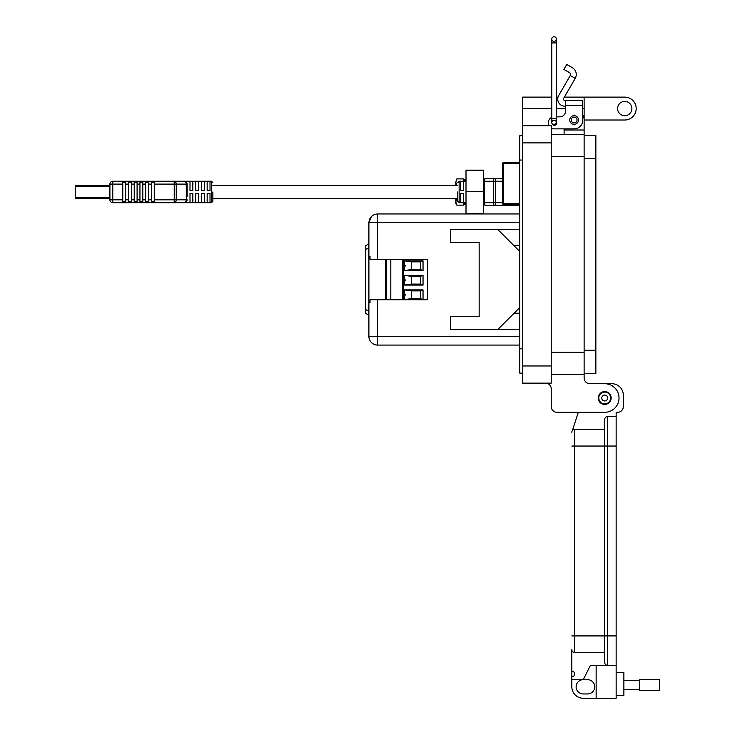 <?xml version="1.0" encoding="UTF-8"?>
<svg xmlns="http://www.w3.org/2000/svg" width="735" height="735" viewBox="0 0 735 735"><rect width="100%" height="100%" fill="white"/><g stroke="black" fill="none" stroke-linecap="round" stroke-linejoin="round"><path stroke-width="1.1" d="M109.91 197.311L75.595 197.311L75.595 198.404L109.91 198.404L95.486 198.404L109.91 198.404L109.91 199.828L112.777 199.828L112.777 184.099L122.782 184.099L122.782 182.206L125.648 182.206L125.648 184.099L128.506 184.099L128.506 182.206L131.363 182.206L131.363 184.099L134.22 184.099L134.22 182.206L137.087 182.206L137.087 184.099L139.944 184.099L139.944 182.206L142.801 182.206L142.801 184.099L145.668 184.099L145.668 182.206L148.525 182.206L148.525 184.099L151.382 184.099L151.382 182.206L154.249 182.206L154.249 184.099L174.223 184.099L174.223 181.242L184.274 181.242A2.857 2.857 0 0 1 187.14 184.099L186.139 181.931M502.676 178.375L486.304 178.375A2.857 2.021 90 0 0 484.282 181.242L484.282 202.695L483.446 202.695A2.857 2.857 0 0 0 486.304 205.552L495.353 205.552A2.857 2.021 -90 0 1 493.332 202.695L484.282 202.695A2.857 2.021 90 0 0 486.304 205.552L519.774 205.552M187.14 196.861L187.14 184.099L186.295 184.099A2.857 2.021 -90 0 0 184.274 181.242L211.45 181.242L212.874 182.666L211.45 181.242L211.45 202.695L184.274 202.695L187.14 199.828L186.139 201.996M122.782 184.099L122.782 199.828L112.777 199.828L112.777 202.695L184.274 202.695A2.857 2.021 -90 0 0 186.295 199.828L176.244 199.828A2.857 2.021 90 0 1 174.223 202.695L184.274 202.695A2.857 2.857 0 0 0 187.14 199.828L186.295 199.828L186.295 184.099L176.244 184.099A2.857 2.021 90 0 0 174.223 181.242L112.777 181.242L112.777 184.099L109.91 184.099A2.857 2.857 0 0 1 112.777 181.242M75.595 197.311L75.595 186.617L109.91 186.617M112.777 202.695A2.857 2.857 0 0 1 109.91 199.828L109.91 184.099L109.91 185.532L75.595 185.532L75.595 186.617M457.703 191.964L457.703 201.261L457.703 191.964M460.569 190.54L460.569 181.334L463.427 181.334L463.427 190.54L460.569 190.54M486.304 178.375A2.857 2.857 0 0 0 483.446 181.242L493.332 181.242A2.857 2.021 -90 0 1 495.353 178.375L495.353 181.242L502.676 181.242M460.569 202.594L460.569 193.397L463.427 193.397L463.427 202.594L460.569 202.594M212.874 191.964L212.874 201.261L212.874 191.964M210.017 181.334L210.017 190.54L207.16 190.54L207.16 181.334L210.017 181.334M204.293 181.334L204.293 190.54L201.436 190.54L201.436 181.334L204.293 181.334M198.579 181.334L198.579 190.54L195.721 190.54L195.721 181.334L198.579 181.334M192.855 181.334L192.855 190.54L189.998 190.54L189.998 181.334L192.855 181.334M210.017 193.397L210.017 202.594L207.16 202.594L207.16 193.397L210.017 193.397M204.293 193.397L204.293 202.594L201.436 202.594L201.436 193.397L204.293 193.397M198.579 193.397L198.579 202.594L195.721 202.594L195.721 193.397L198.579 193.397M192.855 193.397L192.855 202.594L189.998 202.594L189.998 193.397L192.855 193.397M174.223 202.695L174.223 199.828L176.244 199.828L176.244 184.099L174.223 184.099L174.223 199.828L154.249 199.828L154.249 184.099M154.249 199.828L154.249 201.721L151.382 201.721L151.382 184.099M145.668 184.099L145.668 201.721L148.525 201.721L148.525 184.099M139.944 184.099L139.944 201.721L142.801 201.721L142.801 184.099M134.22 184.099L134.22 201.721L137.087 201.721L137.087 184.099M128.506 184.099L128.506 201.721L131.363 201.721L131.363 184.099M122.782 199.828L122.782 201.721L125.648 201.721L125.648 184.099M483.446 213.848L466.008 213.848L466.008 170.152L483.446 170.152L483.446 213.848L466.008 213.848M483.446 170.309L466.008 170.309M483.446 213.444L466.008 213.444M457.703 198.569L456.812 198.569L455.792 201.849L456.812 205.129L455.792 203.365L455.792 198.505L212.874 198.505L457.703 198.505M456.812 205.129L463.712 205.129L463.712 202.695L464.391 204.505L464.217 203.255L465.871 202.952L466.008 203.678L464.391 204.109M464.391 181.242L464.391 180.397L466.008 180.782M464.217 180.213L464.391 179.542L466.008 179.965L465.871 180.516L464.217 180.213C463.757 181.977 463.757 182.17 464.217 180.773M463.941 181.242L464.391 179.533L466.008 179.965M465.871 181.076L466.008 180.36M466.008 204.073L464.391 204.505L466.008 204.073M463.712 181.242L463.712 178.908L456.812 178.908L455.792 182.188L456.812 178.908M455.792 185.431L455.792 182.188L456.812 185.468M519.774 203.733L503.539 203.733L503.539 204.587L519.774 204.587M519.774 162.545L503.539 162.545L503.539 163.409L519.774 163.409M503.539 204.587A0.854 0.854 0 0 1 502.676 203.733L503.539 203.733L503.539 163.409L502.676 163.409L502.676 203.733M502.676 163.409A0.854 0.854 0 0 1 503.539 162.545M519.774 345.082L377.56 345.082A8.664 8.664 0 0 1 368.896 336.419L368.896 222.622L368.896 243.891L365.681 245.637L365.681 313.413L368.896 315.15M519.774 307.552L497.742 329.574L450.555 329.574L450.555 316.702L479.156 316.702L479.156 242.339L450.555 242.339L450.555 229.467L497.742 229.467L519.774 251.489M411.462 298.621L411.462 290.904L420.466 290.904L420.466 298.621L411.462 298.621L404.305 299.623L423.038 299.623L420.466 298.621M411.462 269.57L411.462 261.844L420.466 261.844L420.466 269.57L411.462 269.57L404.305 270.563L423.038 270.563L423.038 260.842L404.305 260.842L411.462 261.844M411.462 284.096L411.462 276.369L420.466 276.369L420.466 284.096L411.462 284.096L404.305 285.097L423.038 285.097L423.038 275.368L404.305 275.368L411.462 276.369M420.466 290.904L423.038 289.902L404.305 289.902L411.462 290.904M404.305 293.908C405.793 294.478 405.793 295.047 404.305 295.617M404.305 264.848C405.793 265.418 405.793 265.987 404.305 266.566M404.305 279.373C405.793 279.952 405.793 280.522 404.305 281.092M420.466 269.57L423.038 270.563M420.466 261.844L423.038 260.842M420.466 284.096L423.038 285.097M420.466 276.369L423.038 275.368M385.434 259.308L385.434 299.742M402.596 299.742L402.596 259.308M390.809 299.742L390.809 259.308M423.038 299.623L423.038 289.902M404.305 289.902L404.305 299.623M404.305 260.842L404.305 270.563M404.305 275.368L404.305 285.097M373.288 215.079L371.515 216.421M370.899 217.082L369.687 219.002M519.774 336.419L377.56 336.419L377.56 345.082M519.774 329.574L450.555 329.574L450.555 316.702M450.555 242.339L450.555 229.467L519.774 229.467M519.774 222.622L368.896 222.622C369.411 217.358 372.296 214.473 377.56 213.958L519.774 213.958L377.56 213.958L377.56 259.308L427.43 259.308L427.43 299.742L370.036 299.742L370.036 302.627L368.896 302.627L370.036 302.627M377.56 299.742L377.56 336.419L368.896 336.419M377.56 259.308L370.036 259.308L370.036 256.414L368.896 256.414L370.036 256.414M513.728 245.453L519.774 245.453M514.087 313.229L519.774 313.229M582.69 107.687L582.69 114.844A10.014 10.014 0 0 1 584.123 120.007L624.732 120.007A11.438 11.438 0 0 0 636.179 108.559A11.438 11.438 0 0 0 624.732 97.121L584.123 97.121L584.123 374.556L551.232 374.556L584.123 374.556L584.123 377.983A5.724 5.724 0 0 0 589.847 383.707L604.712 383.707A14.305 14.305 0 0 1 619.017 398.002A14.305 14.305 0 0 1 604.712 412.307L556.955 412.307L578.307 412.307L572.574 430.021L578.307 412.307M617.584 108.559A7.148 7.148 0 0 1 624.732 101.412A7.148 7.148 0 0 1 631.889 108.559A7.148 7.148 0 0 1 624.732 115.717A7.148 7.148 0 0 1 617.584 108.559M598.281 398.002A6.431 6.431 0 0 1 604.712 391.571A6.431 6.431 0 0 1 611.153 398.002A6.431 6.431 0 0 1 604.712 404.443A6.431 6.431 0 0 1 598.281 398.002M584.123 120.007L584.123 130.012L564.103 130.012L564.103 128.864L554.098 128.864L574.108 128.864A8.581 8.581 0 0 0 582.69 120.292L582.69 105.601L565.537 105.601L565.537 111.141A5.715 5.715 0 0 1 559.813 116.856A5.715 5.715 0 0 0 565.537 111.141M584.123 377.983A5.724 5.724 0 0 0 589.847 383.707L604.712 383.707M584.123 134.303L551.232 134.303M564.103 134.303L564.103 128.864M551.774 97.121L522.631 97.121L522.631 383.707L548.007 383.707A5.724 5.724 0 0 1 551.232 388.852L551.232 406.584A5.724 5.724 0 0 0 556.955 412.307M584.123 97.121L564.379 97.121M558.03 97.121L556.413 97.121M548.007 383.707A5.724 5.724 0 0 1 551.232 388.852L551.232 406.584M551.232 383.137L522.631 383.137L551.232 383.137L551.232 365.975L522.631 365.975M522.631 125.722L551.232 125.722L551.232 365.975M548.374 125.722L548.99 125.722A5.715 5.715 0 0 1 548.374 123.149L548.374 122.58L548.374 123.149M522.631 135.736L519.774 135.736L519.774 373.123L522.631 373.123L519.774 373.123M569.754 120.007A4.364 4.364 0 0 1 574.108 115.643A4.364 4.364 0 0 1 578.473 120.007A4.364 4.364 0 0 1 574.108 124.362A4.364 4.364 0 0 1 569.754 120.007M554.098 120.448A2.435 2.435 0 0 1 555.384 120.65M556.413 121.532A2.435 2.435 0 0 1 554.897 125.235A2.435 2.435 0 0 1 552.169 123.866L554.098 124.895A2.315 2.315 0 0 1 551.774 122.58A2.315 2.315 0 0 1 554.098 120.255A2.315 2.315 0 0 1 556.413 122.58A2.315 2.315 0 0 1 554.098 124.895A2.315 2.315 0 0 1 551.774 122.58A2.315 2.315 0 0 1 554.098 120.255M572.345 67.675A7.828 7.828 0 0 1 575.211 78.369L570.259 75.512A2.104 2.104 0 0 0 569.487 72.627L563.883 69.393L566.74 64.441L572.345 67.675M575.211 78.369L563.662 98.371A1.433 1.433 0 0 0 564.903 100.511L582.69 100.511L582.69 105.601M570.259 75.512L558.71 95.513A7.148 7.148 0 0 0 564.903 106.235L565.537 106.235M559.813 116.856L556.413 116.856M551.774 117.352A5.715 5.715 0 0 0 548.374 122.58M551.232 128.101A5.715 5.715 0 0 0 554.098 128.864M565.537 100.511L565.537 105.601M577.021 120.007A2.903 2.903 0 0 1 574.108 122.91A2.903 2.903 0 0 1 571.205 120.007A2.903 2.903 0 0 1 574.108 117.095A2.903 2.903 0 0 1 577.021 120.007M610.629 398.002A5.908 5.908 0 0 1 604.712 403.919A5.908 5.908 0 0 1 598.804 398.002A5.908 5.908 0 0 1 604.712 392.095A5.908 5.908 0 0 1 610.629 398.002M607.67 398.002A2.958 2.958 0 0 1 604.712 400.961A2.958 2.958 0 0 1 601.763 398.002A2.958 2.958 0 0 1 604.712 395.053A2.958 2.958 0 0 1 607.67 398.002M595.855 135.415L584.123 135.415L595.855 135.415L595.855 373.444L584.123 373.444L595.855 373.444M556.413 39.065L556.413 42.933L551.774 42.933L551.774 118.712L556.413 118.712L556.413 39.065A2.315 2.315 0 0 0 554.098 36.75A2.315 2.315 0 0 0 551.774 39.065A2.315 2.315 0 0 0 554.098 41.39A2.315 2.315 0 0 0 556.413 39.065A2.315 2.315 0 0 0 554.098 36.75A2.315 2.315 0 0 0 551.774 39.065L551.774 39.065A2.315 2.315 0 0 0 554.098 41.39M556.413 122.515L554.098 124.895M616.15 695.393L623.877 695.393L623.877 672.516L616.15 672.516M571.83 679.664L583.268 679.664A7.148 7.148 0 0 0 576.121 686.812A7.148 7.148 0 0 0 583.268 693.959L587.559 693.959A7.148 7.148 0 0 0 594.707 686.812A7.148 7.148 0 0 0 587.559 679.664L583.268 679.664L590.416 665.368L607.579 665.368A2.857 2.857 0 0 1 604.712 662.511L604.712 635.913L604.712 662.511A2.857 2.857 0 0 0 607.579 665.368L616.15 665.368L616.15 698.25L583.268 698.25A11.438 11.438 0 0 1 571.83 686.812L571.83 649.639A2.857 2.857 0 0 0 574.687 652.496L604.712 652.496M616.15 635.913L607.579 635.913L607.579 665.368L616.15 665.368L616.15 412.307L617.584 412.307A5.715 5.715 0 0 0 623.298 406.584L623.298 395.145A11.438 11.438 0 0 0 611.86 383.707L605.024 383.707M596.14 665.368L596.14 698.25M616.15 416.589L607.579 416.589A2.857 2.857 0 0 0 604.712 419.455L604.712 635.913L604.712 419.455M572.574 430.021A4.291 4.291 0 0 1 574.687 429.46A2.857 2.857 0 0 0 571.83 432.318A2.857 2.857 0 0 1 574.687 429.46L604.712 429.46M571.83 649.639A2.857 2.857 0 0 0 574.687 652.496A2.857 2.857 0 0 1 571.83 649.639A2.857 2.857 0 0 0 574.687 652.496L574.687 429.46A2.857 2.857 0 0 0 571.83 432.318M571.83 671.083A2.857 2.857 0 0 1 574.687 673.949A2.857 2.857 0 0 1 571.83 676.806M639.505 680.509L623.877 680.509M639.505 689.614L623.877 689.614M659.405 690.404L659.405 679.719L639.505 679.719L639.505 690.404L659.405 690.404M466.008 181.242L459.136 181.242L459.136 202.695L457.703 201.261M502.676 202.695L495.353 202.695L495.353 181.242L493.332 181.242L493.332 202.695L495.353 202.695L495.353 205.552M151.382 199.828L148.525 199.828M145.668 199.828L142.801 199.828M139.944 199.828L137.087 199.828M134.22 199.828L131.363 199.828M128.506 199.828L125.648 199.828M483.446 191.651L466.008 191.651M368.896 311.318L365.681 309.582M365.681 249.468L368.896 247.723M386.288 299.742L386.288 259.308M403.166 299.742L403.166 259.308M368.896 222.622L371.607 216.329A8.664 4.3 -133.4 0 1 371.616 216.32M584.123 352.249L551.232 352.249M584.123 156.61L551.232 156.61M584.123 108.559L582.69 108.559M565.537 108.559L556.413 108.559M551.774 108.559L522.631 108.559M551.232 142.884L522.631 142.884M519.774 160.046L522.631 160.046M519.774 348.813L522.631 348.813M595.855 350.246L584.123 350.246M595.855 158.613L584.123 158.613M551.774 39.065L551.774 42.933L551.774 39.065A2.315 2.315 0 0 1 554.098 36.75M616.15 446.044L607.579 446.044L607.579 635.913L571.83 635.913M607.579 416.589L607.579 446.044L571.83 446.044M212.874 185.431L457.703 185.431M459.136 202.695L466.008 202.695M459.136 181.242L457.703 182.666M184.274 202.695L211.45 202.695L212.874 201.261M464.382 180.351L465.999 180.736M556.413 118.712L556.413 122.58M551.774 118.712L551.774 122.58"/></g></svg>
